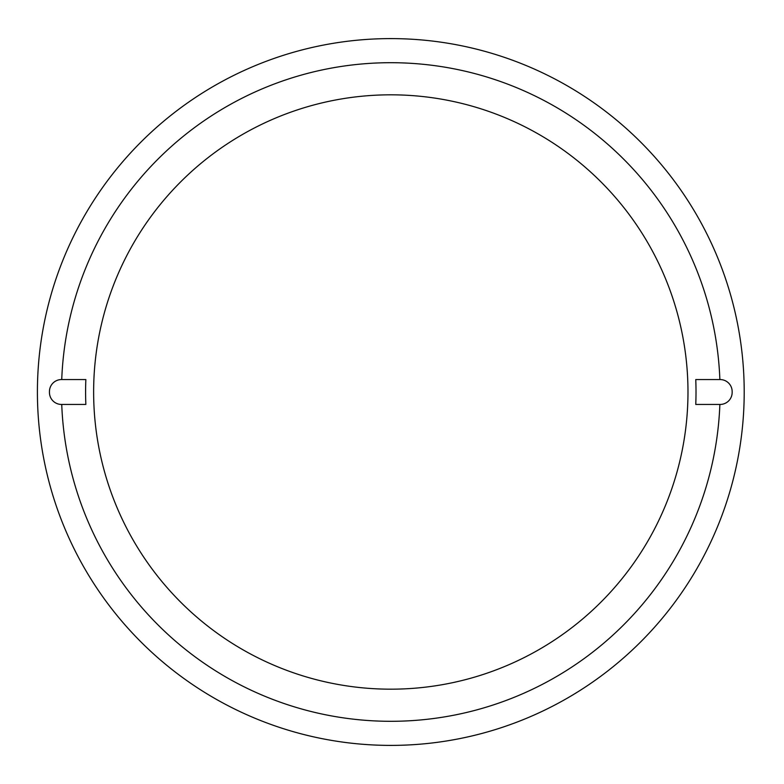 <?xml version="1.0" encoding="UTF-8"?>
<svg xmlns="http://www.w3.org/2000/svg" width="784" height="784" viewBox="0 0 784 784"><rect width="100%" height="100%" fill="white"/><g stroke="black" fill="none" stroke-linecap="round" stroke-linejoin="round"><path stroke-width="1.18" d="M719.869 404.446L695.761 404.446A305.211 305.211 0 0 0 695.761 379.554L720.104 379.554A12.044 12.044 0 0 1 732.158 391.598L732.158 392.402A12.044 12.044 0 0 1 720.104 404.446L719.869 404.446A329.3 329.3 0 0 1 390.804 721.3A329.3 329.3 0 0 1 61.74 404.446L61.505 404.446A12.044 12.044 0 0 1 49.451 392.402L49.451 391.598A12.044 12.044 0 0 1 61.505 379.554L85.848 379.554A305.211 305.211 0 0 0 85.819 403.535A305.211 305.211 0 0 0 85.848 404.446L61.74 404.446M744.202 392A353.398 353.398 0 0 1 214.11 698.054A353.398 353.398 0 0 1 214.11 85.946A353.398 353.398 0 0 1 744.202 392M719.869 379.554A329.3 329.3 0 0 0 390.804 62.7A329.3 329.3 0 0 0 61.74 379.554M687.98 392A297.175 297.175 0 0 1 396.42 689.126A297.175 297.175 0 0 1 93.845 403.231A297.175 297.175 0 0 1 385.189 94.874A297.175 297.175 0 0 1 687.98 392"/></g></svg>
